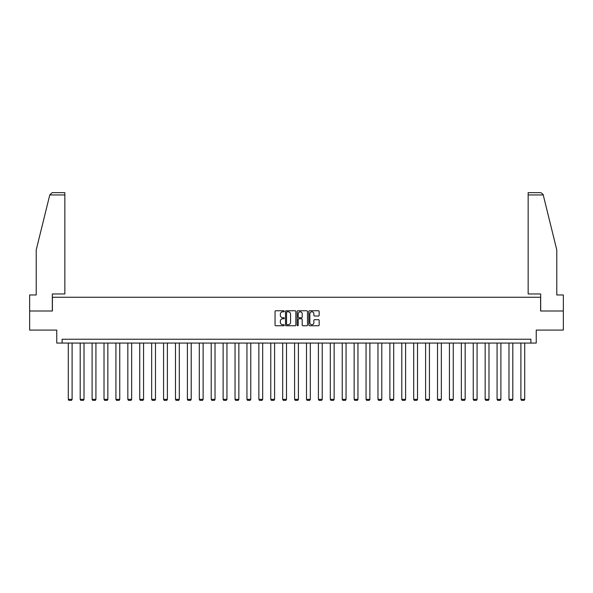 <?xml version="1.0" encoding="UTF-8"?>
<svg xmlns="http://www.w3.org/2000/svg" width="593" height="593" viewBox="0 0 593 593"><rect width="100%" height="100%" fill="white"/><g stroke="black" fill="none" stroke-linecap="round" stroke-linejoin="round"><path stroke-width="0.89" d="M284.284 311.281A0.526 0.526 0 0 0 283.758 310.762L275.797 310.762A0.749 0.749 0 0 0 275.048 311.51L275.048 325.001A0.749 0.749 0 0 0 275.797 325.75L283.758 325.75A0.526 0.526 0 0 0 284.284 325.223A0.526 0.526 0 0 0 283.758 324.697L282.728 324.697A2.402 2.402 0 0 1 280.333 322.303L280.333 321.176A2.402 2.402 0 0 1 282.728 318.775L283.758 318.775A0.526 0.526 0 0 0 284.284 318.256A0.526 0.526 0 0 0 283.758 317.729L282.728 317.729A2.402 2.402 0 0 1 280.333 315.328L280.333 314.208A2.402 2.402 0 0 1 282.728 311.807L283.758 311.807A0.526 0.526 0 0 0 284.284 311.281M318.404 316.039A0.749 0.749 0 0 0 319.153 315.291L319.153 311.51A0.749 0.749 0 0 0 318.404 310.762L309.561 310.762A0.749 0.749 0 0 0 308.812 311.51L308.812 325.001A0.749 0.749 0 0 0 309.561 325.75L318.404 325.75A0.749 0.749 0 0 0 319.153 325.001L319.153 320.428A0.749 0.749 0 0 0 318.404 319.679L314.616 319.679A0.749 0.749 0 0 0 313.867 320.428L313.867 322.696A2.001 2.001 0 0 1 311.866 324.697A2.001 2.001 0 0 1 309.857 322.696L309.857 313.816A2.001 2.001 0 0 1 311.866 311.807A2.001 2.001 0 0 1 313.867 313.816L313.867 315.291A0.749 0.749 0 0 0 314.616 316.039L318.404 316.039M530.898 343.065L536.242 343.065L536.242 330.086L563.35 330.086L563.35 310.999L540.594 310.999L540.594 297.256L52.406 297.256L52.406 310.999L29.65 310.999L29.65 330.086L56.758 330.086L56.758 343.065L530.898 343.065L530.898 339.248L62.102 339.248L62.102 343.065M295.848 311.51A0.749 0.749 0 0 0 295.092 310.762L286.249 310.762A0.749 0.749 0 0 0 285.5 311.51L285.5 325.001A0.749 0.749 0 0 0 286.249 325.75L295.092 325.75A0.749 0.749 0 0 0 295.848 325.001L295.848 311.51M297.908 310.762L306.751 310.762A0.749 0.749 0 0 1 307.5 311.51L307.5 325.001A0.749 0.749 0 0 1 306.751 325.75L302.964 325.75A0.749 0.749 0 0 1 302.215 325.001L302.215 319.523A0.749 0.749 0 0 0 301.466 318.775L298.954 318.775A0.749 0.749 0 0 0 298.205 319.523L298.205 325.223A0.526 0.526 0 0 1 297.679 325.75A0.526 0.526 0 0 1 297.152 325.223L297.152 311.51A0.749 0.749 0 0 1 297.908 310.762M287.079 311.807A0.526 0.526 0 0 0 286.552 312.333L286.552 324.171A0.526 0.526 0 0 0 287.079 324.697L288.161 324.697A2.402 2.402 0 0 0 290.563 322.303L290.563 314.208A2.402 2.402 0 0 0 288.161 311.807L287.079 311.807M302.215 313.853A2.001 2.001 0 0 0 300.206 311.844A2.001 2.001 0 0 0 298.205 313.853L298.205 316.981A0.749 0.749 0 0 0 298.954 317.729L301.466 317.729A0.749 0.749 0 0 0 302.215 316.981L302.215 313.853M72.101 343.065L72.101 399.356L68.284 399.356L68.284 343.065M72.101 399.356L71.531 400.349L68.855 400.349L68.284 399.356M49.775 194.941L52.132 192.651L64.845 192.651L64.845 194.941L49.775 194.941L36.217 249.92L36.217 294.966L29.65 294.966L29.65 310.999M52.325 310.999L52.325 293.972L64.845 293.972L64.845 194.941M563.35 310.999L563.35 294.966L556.783 294.966L556.783 249.92L543.092 194.393L540.868 192.651L528.155 192.651L528.155 293.972L540.675 293.972L540.675 310.999M84.013 343.065L84.013 399.356L80.196 399.356L80.196 343.065M84.013 399.356L83.443 400.349L80.767 400.349L80.196 399.356M95.925 343.065L95.925 399.356L92.108 399.356L92.108 343.065M95.925 399.356L95.354 400.349L92.678 400.349L92.108 399.356M107.837 343.065L107.837 399.356L104.02 399.356L104.02 343.065M107.837 399.356L107.259 400.349L104.59 400.349L104.02 399.356M119.749 343.065L119.749 399.356L115.924 399.356L115.924 343.065M119.749 399.356L119.171 400.349L116.502 400.349L115.924 399.356M131.653 343.065L131.653 399.356L127.836 399.356L127.836 343.065M131.653 399.356L131.083 400.349L128.414 400.349L127.836 399.356M143.565 343.065L143.565 399.356L139.748 399.356L139.748 343.065M143.565 399.356L142.995 400.349L140.319 400.349L139.748 399.356M155.477 343.065L155.477 399.356L151.66 399.356L151.66 343.065M155.477 399.356L154.906 400.349L152.231 400.349L151.66 399.356M167.389 343.065L167.389 399.356L163.572 399.356L163.572 343.065M167.389 399.356L166.818 400.349L164.142 400.349L163.572 399.356M179.301 343.065L179.301 399.356L175.484 399.356L175.484 343.065M179.301 399.356L178.73 400.349L176.054 400.349L175.484 399.356M191.213 343.065L191.213 399.356L187.395 399.356L187.395 343.065M191.213 399.356L190.635 400.349L187.966 400.349L187.395 399.356M203.125 343.065L203.125 399.356L199.307 399.356L199.307 343.065M203.125 399.356L202.547 400.349L199.878 400.349L199.307 399.356M215.029 343.065L215.029 399.356L211.212 399.356L211.212 343.065M215.029 399.356L214.458 400.349L211.79 400.349L211.212 399.356M226.941 343.065L226.941 399.356L223.124 399.356L223.124 343.065M226.941 399.356L226.37 400.349L223.702 400.349L223.124 399.356M238.853 343.065L238.853 399.356L235.036 399.356L235.036 343.065M238.853 399.356L238.282 400.349L235.606 400.349L235.036 399.356M250.765 343.065L250.765 399.356L246.947 399.356L246.947 343.065M250.765 399.356L250.194 400.349L247.518 400.349L246.947 399.356M262.677 343.065L262.677 399.356L258.859 399.356L258.859 343.065M262.677 399.356L262.106 400.349L259.43 400.349L258.859 399.356M274.589 343.065L274.589 399.356L270.771 399.356L270.771 343.065M274.589 399.356L274.018 400.349L271.342 400.349L270.771 399.356M286.501 343.065L286.501 399.356L282.683 399.356L282.683 343.065M286.501 399.356L285.922 400.349L283.254 400.349L282.683 399.356M298.412 343.065L298.412 399.356L294.588 399.356L294.588 343.065M298.412 399.356L297.834 400.349L295.166 400.349L294.588 399.356M310.317 343.065L310.317 399.356L306.499 399.356L306.499 343.065M310.317 399.356L309.746 400.349L307.078 400.349L306.499 399.356M322.229 343.065L322.229 399.356L318.411 399.356L318.411 343.065M322.229 399.356L321.658 400.349L318.982 400.349L318.411 399.356M334.141 343.065L334.141 399.356L330.323 399.356L330.323 343.065M334.141 399.356L333.57 400.349L330.894 400.349L330.323 399.356M346.053 343.065L346.053 399.356L342.235 399.356L342.235 343.065M346.053 399.356L345.482 400.349L342.806 400.349L342.235 399.356M357.964 343.065L357.964 399.356L354.147 399.356L354.147 343.065M357.964 399.356L357.394 400.349L354.718 400.349L354.147 399.356M369.876 343.065L369.876 399.356L366.059 399.356L366.059 343.065M369.876 399.356L369.298 400.349L366.63 400.349L366.059 399.356M381.788 343.065L381.788 399.356L377.971 399.356L377.971 343.065M381.788 399.356L381.21 400.349L378.542 400.349L377.971 399.356M393.693 343.065L393.693 399.356L389.875 399.356L389.875 343.065M393.693 399.356L393.122 400.349L390.453 400.349L389.875 399.356M405.605 343.065L405.605 399.356L401.787 399.356L401.787 343.065M405.605 399.356L405.034 400.349L402.365 400.349L401.787 399.356M417.516 343.065L417.516 399.356L413.699 399.356L413.699 343.065M417.516 399.356L416.946 400.349L414.27 400.349L413.699 399.356M429.428 343.065L429.428 399.356L425.611 399.356L425.611 343.065M429.428 399.356L428.858 400.349L426.182 400.349L425.611 399.356M441.34 343.065L441.34 399.356L437.523 399.356L437.523 343.065M441.34 399.356L440.769 400.349L438.094 400.349L437.523 399.356M453.252 343.065L453.252 399.356L449.435 399.356L449.435 343.065M453.252 399.356L452.681 400.349L450.005 400.349L449.435 399.356M465.164 343.065L465.164 399.356L461.347 399.356L461.347 343.065M465.164 399.356L464.586 400.349L461.917 400.349L461.347 399.356M477.076 343.065L477.076 399.356L473.251 399.356L473.251 343.065M477.076 399.356L476.498 400.349L473.829 400.349L473.251 399.356M488.98 343.065L488.98 399.356L485.163 399.356L485.163 343.065M488.98 399.356L488.41 400.349L485.741 400.349L485.163 399.356M500.892 343.065L500.892 399.356L497.075 399.356L497.075 343.065M500.892 399.356L500.322 400.349L497.646 400.349L497.075 399.356M512.804 343.065L512.804 399.356L508.987 399.356L508.987 343.065M512.804 399.356L512.233 400.349L509.557 400.349L508.987 399.356M524.716 343.065L524.716 399.356L520.899 399.356L520.899 343.065M524.716 399.356L524.145 400.349L521.469 400.349L520.899 399.356M543.225 194.941L528.155 194.941"/></g></svg>
